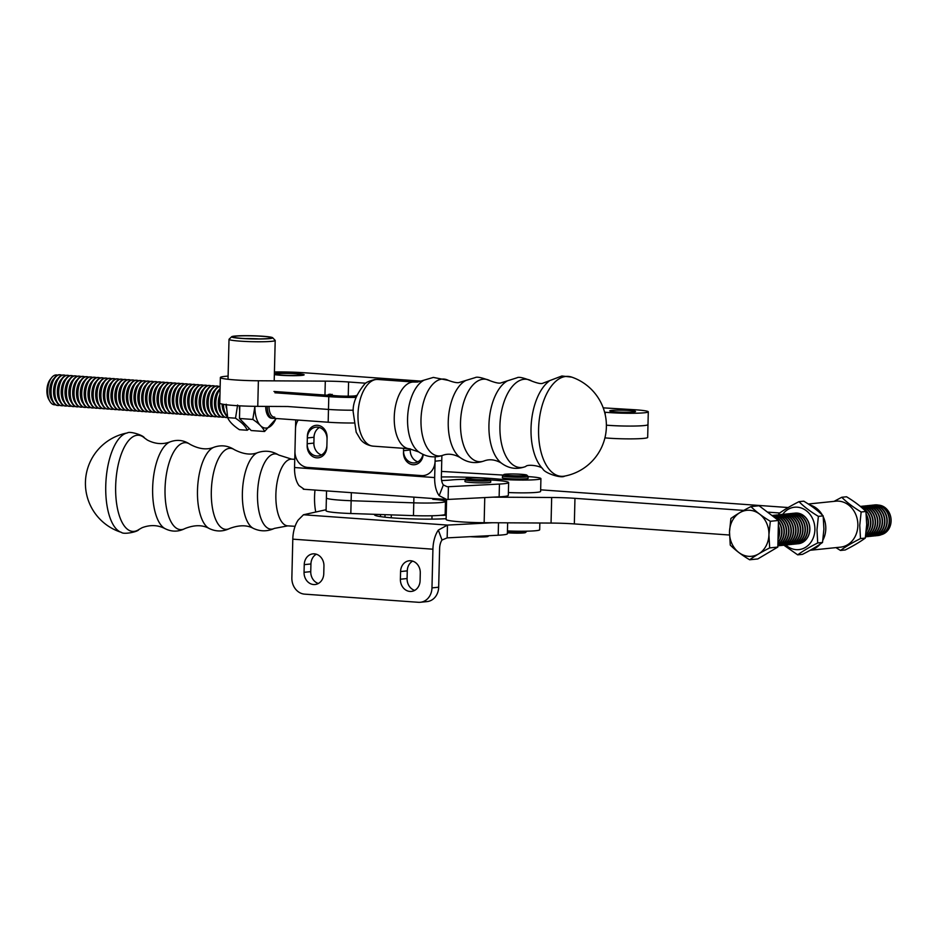 <?xml version="1.0" encoding="UTF-8"?>
<svg xmlns="http://www.w3.org/2000/svg" width="938" height="938" viewBox="0 0 938 938"><rect width="100%" height="100%" fill="white"/><g stroke="black" fill="none" stroke-linecap="round" stroke-linejoin="round"><path stroke-width="1.41" d="M446.347 510.131L445.257 510.061M507.446 530.908A25.666 1.993 1.4 0 0 539.678 529.782L539.842 523.005M440.262 515.337A51.332 3.975 -178.6 0 1 446.218 515.302M503.284 475.085L441.493 471.415M528.094 478.204A12.898 0.997 -178.6 0 1 528.164 478.298A12.898 0.997 -178.6 0 1 515.243 478.99A12.898 0.997 -178.6 0 1 502.369 477.677A12.898 0.997 -178.6 0 1 502.44 477.571M441.364 476.961A51.332 3.975 -178.6 0 1 497.844 479.025A25.666 1.993 1.4 0 0 525.526 480.057A25.666 1.993 1.4 0 0 540.921 478.615A25.666 1.993 1.4 0 0 528.141 476.586M508.384 492.544A25.666 1.993 1.4 0 0 540.616 491.406L540.921 478.615M144.393 437.905A48.178 19.815 93.4 0 0 115.831 482.155A48.178 19.815 93.4 0 0 138.941 529.478L142.154 527.684C150.291 524.635 157.901 524.952 164.971 528.61A44.25 18.197 93.4 0 1 152.8 484.36A44.25 18.197 93.4 0 1 170.141 441.857C162.684 444.659 155.098 444.061 147.372 440.063L144.393 437.905C143.784 435.396 129.737 430.87 127.357 432.934A50.077 20.589 93.4 0 0 127.275 432.946A50.077 20.589 93.4 0 0 105.924 481.663A50.077 20.589 93.4 0 0 121.436 532.397A50.077 20.589 93.4 0 0 121.448 532.397M526.804 531.189L526.804 531.26A12.827 0.997 -178.6 0 1 526.757 531.33A12.827 0.997 -178.6 0 1 522.865 531.869A12.827 0.997 -178.6 0 1 507.435 531.635M507.399 532.796A11.549 0.891 1.4 0 0 521.938 533.054A11.549 0.891 1.4 0 0 525.456 532.573L526.757 531.33M528.141 476.516L528.094 478.298A12.827 0.997 -178.6 0 1 515.243 478.978A12.827 0.997 -178.6 0 1 502.44 477.677L502.487 475.883A12.827 0.997 1.4 0 0 510.272 476.985A12.827 0.997 1.4 0 0 524.201 477.125A12.827 0.997 1.4 0 0 528.141 476.516A12.827 0.997 1.4 0 0 528.106 476.434L526.851 475.132A11.549 0.891 -178.6 0 1 523.345 475.754A11.549 0.891 -178.6 0 1 510.401 475.601A11.549 0.891 -178.6 0 1 503.835 474.569A11.549 0.891 -178.6 0 1 515.361 474.018A11.549 0.891 -178.6 0 1 526.851 475.132M503.835 474.569L502.522 475.812A12.827 0.997 1.4 0 0 502.487 475.883M470.337 536.665A11.549 0.891 1.4 0 0 484.512 536.899A11.549 0.891 1.4 0 0 488.03 536.419L488.768 535.704M490.715 480.35L490.668 482.144A12.827 0.997 -178.6 0 1 477.817 482.824A12.827 0.997 -178.6 0 1 465.014 481.522L465.06 479.728A12.827 0.997 1.4 0 0 472.846 480.831A12.827 0.997 1.4 0 0 486.775 480.971A12.827 0.997 1.4 0 0 490.715 480.35A12.827 0.997 1.4 0 0 490.68 480.279L489.425 478.978A11.549 0.891 -178.6 0 1 485.919 479.599A11.549 0.891 -178.6 0 1 472.975 479.447A11.549 0.891 -178.6 0 1 466.409 478.415A11.549 0.891 -178.6 0 1 477.934 477.864A11.549 0.891 -178.6 0 1 489.425 478.978M466.409 478.415L465.096 479.646A12.827 0.997 1.4 0 0 465.06 479.728M775.28 515.185A15.395 13.12 84.1 0 1 776.301 515.032A15.395 13.12 84.1 0 1 791.015 531.295A15.395 13.12 84.1 0 1 779.443 545.67A15.395 13.12 84.1 0 1 778.423 545.728M768.926 534.707L769.676 547.909C761.55 552.013 754.879 555.976 749.638 559.775C741.735 555.026 735.275 550.125 730.256 545.084L729.506 531.893L730.901 518.468C736.142 514.657 742.814 510.706 750.939 506.602C755.958 511.644 762.418 516.545 770.333 521.294L768.926 534.707A23.098 19.686 84.1 0 1 748.653 556.328A23.098 19.686 84.1 0 1 729.506 531.893A23.098 19.686 84.1 0 1 749.779 510.272A23.098 19.686 84.1 0 1 768.926 534.707M770.333 521.294L778.47 520.461L777.825 547.065L757.787 558.942L749.638 559.775M865.516 536.724A15.395 13.12 -95.9 0 0 875.517 522.618A15.395 13.12 -95.9 0 0 860.803 506.356A15.395 13.12 -95.9 0 0 860.65 506.379M860.334 506.414A15.395 13.12 84.1 0 1 860.509 506.391A15.395 13.12 84.1 0 1 875.224 522.654A15.395 13.12 84.1 0 1 865.516 536.677M861.834 506.297A15.395 13.12 84.1 0 1 862.843 506.145A15.395 13.12 84.1 0 1 877.558 522.407A15.395 13.12 84.1 0 1 865.997 536.782A15.395 13.12 84.1 0 1 865.493 536.829M866.137 536.771A15.395 13.12 -95.9 0 0 866.29 536.759A15.395 13.12 -95.9 0 0 877.851 522.384A15.395 13.12 -95.9 0 0 863.136 506.121A15.395 13.12 -95.9 0 0 862.995 506.133M793.63 544.216A15.395 13.12 -95.9 0 0 793.771 544.204A15.395 13.12 -95.9 0 0 805.343 529.829A15.395 13.12 -95.9 0 0 790.628 513.567A15.395 13.12 -95.9 0 0 790.476 513.578M878.296 505.101A14.973 12.757 84.1 0 1 891.1 520.953A14.973 12.757 84.1 0 1 881.333 534.672M778.47 520.461L759.088 505.758L750.939 506.602M865.844 534.531A15.395 13.12 -95.9 0 0 870.839 523.099A15.395 13.12 -95.9 0 0 861.928 507.775M789.315 513.754A15.395 13.12 84.1 0 1 790.335 513.602A15.395 13.12 84.1 0 1 805.05 529.853A15.395 13.12 84.1 0 1 793.478 544.239A15.395 13.12 84.1 0 1 792.458 544.286M777.93 542.703A15.395 13.12 -95.9 0 0 781.952 532.233A15.395 13.12 -95.9 0 0 778.458 521.211M877.839 535.575A15.395 13.12 -95.9 0 0 877.98 535.551A15.395 13.12 -95.9 0 0 889.552 521.176A15.395 13.12 -95.9 0 0 874.837 504.914A15.395 13.12 -95.9 0 0 874.685 504.937M866.231 531.459A15.395 13.12 -95.9 0 0 868.494 523.345A15.395 13.12 -95.9 0 0 866.255 514.223M866.325 514.927A15.395 13.12 84.1 0 1 868.201 523.369A15.395 13.12 84.1 0 1 866.29 530.849M860.615 506.649A15.395 13.12 84.1 0 1 872.879 522.888A15.395 13.12 84.1 0 1 865.645 535.915M865.622 536.044A15.395 13.12 -95.9 0 0 873.172 522.865A15.395 13.12 -95.9 0 0 860.533 506.579M779.595 545.658A15.395 13.12 -95.9 0 0 779.736 545.646A15.395 13.12 -95.9 0 0 791.309 531.271A15.395 13.12 -95.9 0 0 776.594 515.009A15.395 13.12 -95.9 0 0 776.441 515.021M777.825 547.065L769.676 547.909M786.607 544.943A15.395 13.12 -95.9 0 0 786.759 544.919A15.395 13.12 -95.9 0 0 798.32 530.545A15.395 13.12 -95.9 0 0 783.605 514.282A15.395 13.12 -95.9 0 0 783.465 514.305M778.446 521.622A15.395 13.12 84.1 0 1 781.659 532.256A15.395 13.12 84.1 0 1 777.942 542.399M864.168 506.063A15.395 13.12 84.1 0 1 865.188 505.91A15.395 13.12 84.1 0 1 879.903 522.173A15.395 13.12 84.1 0 1 868.33 536.548A15.395 13.12 84.1 0 1 867.31 536.606M778.012 539.327A15.395 13.12 -95.9 0 0 779.607 532.467A15.395 13.12 -95.9 0 0 778.352 525.409M873.524 505.101A15.395 13.12 84.1 0 1 874.544 504.949A15.395 13.12 84.1 0 1 889.259 521.211A15.395 13.12 84.1 0 1 877.687 535.586A15.395 13.12 84.1 0 1 876.667 535.645M866.513 505.817A15.395 13.12 84.1 0 1 867.521 505.664A15.395 13.12 84.1 0 1 882.236 521.927A15.395 13.12 84.1 0 1 870.675 536.313A15.395 13.12 84.1 0 1 869.643 536.36M870.816 536.29A15.395 13.12 -95.9 0 0 870.968 536.278A15.395 13.12 -95.9 0 0 882.529 521.903A15.395 13.12 -95.9 0 0 867.814 505.641A15.395 13.12 -95.9 0 0 867.673 505.652M788.952 544.697A15.395 13.12 -95.9 0 0 789.093 544.685A15.395 13.12 -95.9 0 0 800.665 530.31A15.395 13.12 -95.9 0 0 785.95 514.047A15.395 13.12 -95.9 0 0 785.798 514.059M784.637 514.223A15.395 13.12 84.1 0 1 785.657 514.083A15.395 13.12 84.1 0 1 800.372 530.333A15.395 13.12 84.1 0 1 788.799 544.72A15.395 13.12 84.1 0 1 787.779 544.767M873.161 536.055A15.395 13.12 -95.9 0 0 873.301 536.032A15.395 13.12 -95.9 0 0 884.874 521.657A15.395 13.12 -95.9 0 0 870.159 505.394A15.395 13.12 -95.9 0 0 870.007 505.418M871.191 505.348A15.395 13.12 84.1 0 1 872.199 505.195A15.395 13.12 84.1 0 1 886.914 521.446A15.395 13.12 84.1 0 1 875.353 535.833A15.395 13.12 84.1 0 1 874.322 535.879M875.494 535.809A15.395 13.12 -95.9 0 0 875.646 535.797A15.395 13.12 -95.9 0 0 887.207 521.422A15.395 13.12 -95.9 0 0 872.492 505.16A15.395 13.12 -95.9 0 0 872.352 505.172M868.846 505.582A15.395 13.12 84.1 0 1 869.866 505.43A15.395 13.12 84.1 0 1 884.581 521.692A15.395 13.12 84.1 0 1 873.008 536.067A15.395 13.12 84.1 0 1 871.988 536.126M791.285 544.462A15.395 13.12 -95.9 0 0 791.438 544.439A15.395 13.12 -95.9 0 0 802.998 530.064A15.395 13.12 -95.9 0 0 788.283 513.801A15.395 13.12 -95.9 0 0 788.143 513.825M786.982 513.989A15.395 13.12 84.1 0 1 787.99 513.836A15.395 13.12 84.1 0 1 802.705 530.099A15.395 13.12 84.1 0 1 791.144 544.474A15.395 13.12 84.1 0 1 790.113 544.532M779.959 514.704A15.395 13.12 84.1 0 1 780.979 514.552A15.395 13.12 84.1 0 1 795.694 530.814A15.395 13.12 84.1 0 1 784.121 545.201A15.395 13.12 84.1 0 1 783.101 545.248M784.274 545.177A15.395 13.12 -95.9 0 0 784.414 545.166A15.395 13.12 -95.9 0 0 795.987 530.791A15.395 13.12 -95.9 0 0 781.272 514.528A15.395 13.12 -95.9 0 0 781.12 514.54M782.304 514.47A15.395 13.12 84.1 0 1 783.324 514.317A15.395 13.12 84.1 0 1 798.027 530.58A15.395 13.12 84.1 0 1 786.466 544.955A15.395 13.12 84.1 0 1 785.434 545.013M862.35 508.138A15.395 13.12 84.1 0 1 870.546 523.134A15.395 13.12 84.1 0 1 865.88 534.261M781.929 545.424A15.395 13.12 -95.9 0 0 782.081 545.4A15.395 13.12 -95.9 0 0 793.642 531.025A15.395 13.12 -95.9 0 0 778.927 514.763A15.395 13.12 -95.9 0 0 778.786 514.786M777.625 514.95A15.395 13.12 84.1 0 1 778.646 514.798A15.395 13.12 84.1 0 1 793.349 531.06A15.395 13.12 84.1 0 1 781.788 545.435A15.395 13.12 84.1 0 1 780.756 545.494M777.86 545.47A15.395 13.12 -95.9 0 0 786.63 531.752A15.395 13.12 -95.9 0 0 771.915 515.49A15.395 13.12 84.1 0 1 786.337 531.776A15.395 13.12 84.1 0 1 777.86 545.377M793.994 513.274A15.395 13.12 84.1 0 1 795.014 513.121A15.395 13.12 84.1 0 1 809.729 529.372A15.395 13.12 84.1 0 1 798.156 543.759A15.395 13.12 84.1 0 1 797.136 543.817M772.431 515.877A15.395 13.12 84.1 0 1 783.992 532.022A15.395 13.12 84.1 0 1 777.895 544.333M777.883 544.497A15.395 13.12 -95.9 0 0 784.285 531.987A15.395 13.12 -95.9 0 0 772.302 515.783M791.66 513.508A15.395 13.12 84.1 0 1 792.669 513.356A15.395 13.12 84.1 0 1 807.384 529.618A15.395 13.12 84.1 0 1 795.823 543.993A15.395 13.12 84.1 0 1 794.791 544.052M795.963 543.981A15.395 13.12 -95.9 0 0 796.116 543.97A15.395 13.12 -95.9 0 0 807.677 529.583A15.395 13.12 -95.9 0 0 792.962 513.321A15.395 13.12 -95.9 0 0 792.821 513.344M868.482 536.536A15.395 13.12 -95.9 0 0 868.623 536.513A15.395 13.12 -95.9 0 0 880.196 522.138A15.395 13.12 -95.9 0 0 865.481 505.875A15.395 13.12 -95.9 0 0 865.328 505.899M777.86 545.834A15.395 13.12 -95.9 0 0 788.964 531.506A15.395 13.12 -95.9 0 0 774.249 515.243A15.395 13.12 -95.9 0 0 774.108 515.267M772.947 515.431A15.395 13.12 84.1 0 1 773.967 515.279A15.395 13.12 84.1 0 1 788.67 531.541A15.395 13.12 84.1 0 1 777.86 545.81M817.725 542.961L816.975 529.782L818.382 516.369L823.165 515.877L823.916 529.067L822.52 542.469C817.279 546.279 810.608 550.243 802.471 554.358L797.687 554.85C802.916 551.028 809.6 547.077 817.725 542.961L822.52 542.469M783.91 545.213L797.687 554.85M818.382 516.369C810.467 511.62 804.007 506.719 798.988 501.666C790.863 505.77 784.18 509.733 778.95 513.543L778.739 514.786M798.988 501.666L803.772 501.173C811.687 505.922 818.147 510.823 823.165 515.877M785.798 545.001A21.304 18.15 -95.9 0 0 811.1 541.976A21.304 18.15 -95.9 0 0 808.052 512.218A21.304 18.15 -95.9 0 0 782.655 514.399M795.084 513.109A15.395 13.12 84.1 0 1 809.775 527.086A15.395 13.12 84.1 0 1 798.226 543.747M865.282 538.084C860.052 541.894 853.369 545.857 845.244 549.961L840.46 550.454C845.689 546.643 852.372 542.68 860.498 538.564L859.747 525.386L861.154 511.984L865.938 511.491L866.689 524.67L865.282 538.084L860.498 538.564M861.154 511.984C853.24 507.224 846.78 502.322 841.761 497.269L834.07 501.361M835.957 547.616L840.46 550.454M865.938 511.491C860.92 506.438 854.459 501.537 846.545 496.777L841.761 497.269M810.432 550.114A23.098 19.686 -95.9 0 0 820.199 544.087M822.896 540.147A23.098 19.686 -95.9 0 0 823.283 516.861M822.38 515.114A23.098 19.686 -95.9 0 0 809.646 504.925M810.162 550.266L840.518 547.147A23.098 19.686 -95.9 0 0 857.731 522.161A23.098 19.686 -95.9 0 0 835.793 501.185L808.275 504.011M498.5 522.783L498.195 535.223L447.156 537.873L442.009 540.018A10.271 5.323 94.1 0 0 439.617 548.519L438.667 587.211A15.395 13.12 -95.9 0 1 427.107 601.586L420.412 602.266A15.395 13.12 -95.9 0 0 431.972 587.892L438.667 587.211M442.009 540.018L438.327 530.087A23.098 11.971 94.1 0 0 432.922 549.199L431.972 587.892M326.096 509.78A30.802 2.38 -178.6 0 0 324.923 509.991L303.466 514.763L298.202 520.051A23.098 11.971 -85.9 0 0 292.797 539.162L291.859 577.855A15.395 13.12 -95.9 0 0 304.616 594.141L418.465 602.302A15.395 13.12 -95.9 0 0 420.412 602.266M447.156 537.873L447.473 525.081L438.327 530.087M492.438 522.747L447.473 525.081L303.466 514.763M412.661 561.112A11.549 9.837 -95.9 0 0 407.268 570.867L407.08 578.535A11.549 9.837 -95.9 0 0 414.69 590.389M316.329 554.217A11.549 9.837 -95.9 0 0 310.935 563.961L310.748 571.641A11.549 9.837 -95.9 0 0 318.357 583.483M400.385 579.227A11.549 9.837 -95.9 0 0 411.419 591.421A11.549 9.837 -95.9 0 0 420.095 580.634L420.283 572.966A11.549 9.837 -95.9 0 0 409.249 560.772A11.549 9.837 -95.9 0 0 400.573 571.547L400.385 579.227L407.08 578.535M304.053 572.321A11.549 9.837 -95.9 0 0 315.086 584.515A11.549 9.837 -95.9 0 0 323.762 573.728L323.95 566.06A11.549 9.837 -95.9 0 0 312.917 553.866A11.549 9.837 -95.9 0 0 304.24 564.653L304.053 572.321L310.748 571.641M498.195 535.223A30.802 2.38 1.4 0 0 507.376 533.745L507.646 522.829M375.059 514.329A41.061 3.177 1.4 0 0 374.543 514.81A41.061 3.177 1.4 0 0 400.866 518.421A41.061 3.177 1.4 0 0 446.136 518.679M304.088 489.19L299.046 485.638A23.098 11.971 -85.9 0 1 294.555 467.534L295.493 428.842A15.395 13.12 -95.9 0 1 298.178 420.083M435.185 456.829L435.08 461.191A15.395 13.12 -95.9 0 1 423.507 475.566A15.395 13.12 -95.9 0 1 421.561 475.601L307.711 467.441A15.395 13.12 -95.9 0 1 294.954 451.155L295.716 419.907L294.954 451.155A15.395 13.12 -95.9 0 0 307.711 467.441L421.561 475.601A15.395 13.12 -95.9 0 0 423.507 475.566A15.395 13.12 -95.9 0 0 435.08 461.191L434.669 477.571A23.098 11.971 94.1 0 0 439.172 495.674L446.723 499.497L499.133 496.847A30.802 2.38 1.4 0 0 508.314 495.37L508.631 482.589A30.802 2.38 -178.6 0 1 499.45 484.055L448.411 486.716L448.094 499.508M439.172 495.674L443.357 484.934L446.887 486.599M447.649 486.705L448.411 486.716M443.357 484.934A10.271 5.323 -85.9 0 1 441.364 476.891L441.88 455.622M314.078 435.42L313.89 443.088A11.549 9.837 -95.9 0 0 321.5 454.942M410.246 448.821L410.223 449.994A11.549 9.837 -95.9 0 0 417.832 461.836M327.092 437.518A11.549 9.837 -95.9 0 0 316.059 425.324A11.549 9.837 -95.9 0 0 307.383 436.1L307.195 443.78A11.549 9.837 -95.9 0 0 318.228 455.974A11.549 9.837 -95.9 0 0 326.905 445.187L327.092 437.518M403.586 448.329L403.528 450.686A11.549 9.837 -95.9 0 0 414.561 462.88A11.549 9.837 -95.9 0 0 422.979 454.391M441.634 480.561A41.061 3.177 -178.6 0 0 451.565 479.951A30.802 2.38 -178.6 0 1 465.424 479.341M490.375 479.951A30.802 2.38 -178.6 0 1 508.631 482.589M465.014 481.417A12.898 0.997 1.4 0 0 464.943 481.511A12.898 0.997 1.4 0 0 474.335 482.707A12.898 0.997 1.4 0 0 488.839 482.624A12.898 0.997 1.4 0 0 490.738 482.144A12.898 0.997 1.4 0 0 490.668 482.05M432.758 499.297A28.234 2.181 -178.6 0 1 445.468 501.443A28.234 2.181 -178.6 0 1 413.775 502.838L351.14 500.716A28.234 2.181 -178.6 0 1 326.389 497.937L326.072 510.729A28.234 2.181 -178.6 0 0 350.824 513.508L351.14 500.716A28.234 2.181 -178.6 0 1 326.389 497.937L326.553 490.891M445.527 499.415L445.163 514.235A28.234 2.181 -178.6 0 1 413.47 515.63L350.824 513.508M445.468 501.443A28.234 2.181 -178.6 0 1 413.775 502.838L351.14 500.716L351.34 492.661M743.74 510.413L574.959 498.336A30.802 2.38 1.4 0 0 551.673 497.492L493.06 497.163M779.724 512.992L767.472 512.113M540.651 489.824L788.19 507.54M729.494 535.023L574.337 523.92A30.802 2.38 1.4 0 0 551.052 523.064L484.149 522.701A30.802 2.38 -178.6 0 1 446.113 519.453L446.605 499.497M280.532 375.259A15.524 1.208 -178.6 0 1 274.365 374.555A15.524 1.208 -178.6 0 0 280.532 375.259A15.524 1.208 -178.6 0 0 296.209 375.669A15.524 1.208 -178.6 0 0 304.147 374.813A15.524 1.208 -178.6 0 1 296.209 375.669A15.524 1.208 -178.6 0 1 280.532 375.259M274.388 373.605A15.524 1.208 -178.6 0 1 291.788 373.336A15.524 1.208 -178.6 0 1 304.147 374.813A15.524 1.208 -178.6 0 0 291.788 373.336A15.524 1.208 -178.6 0 0 274.388 373.605M274.94 392.788L328.792 396.645L274.94 392.788L328.792 396.645L328.476 409.437L287.696 406.517L328.476 409.437L287.696 406.517L257.762 406.353L258.384 380.769L325.298 381.145A30.802 2.38 1.4 0 1 348.584 381.989L365.773 383.22L348.584 381.989A30.802 2.38 1.4 0 0 325.298 381.145L258.384 380.769A30.802 2.38 -178.6 0 1 220.371 377.522A30.802 2.38 -178.6 0 1 224.886 376.384L228.11 376.056L224.886 376.384A30.802 2.38 -178.6 0 0 220.371 377.522L219.75 403.106A30.802 2.38 -178.6 0 0 257.762 406.353A30.802 2.38 -178.6 0 1 219.75 403.106L220.371 377.522A30.802 2.38 -178.6 0 0 258.384 380.769L257.762 406.353L287.696 406.517L328.476 409.437A28.234 2.181 1.4 0 0 353.274 410.211A28.234 2.181 1.4 0 1 328.476 409.437A28.234 2.181 1.4 0 0 353.274 410.211A28.234 2.181 1.4 0 1 328.476 409.437L328.171 422.229A28.234 2.181 1.4 0 0 353.661 423.003M304.674 372.785L421.678 381.168L304.674 372.785A30.802 2.38 -178.6 0 0 274.424 371.964A30.802 2.38 -178.6 0 1 304.674 372.785M277.671 373.652A12.827 0.997 -178.6 0 1 292.105 373.559A12.827 0.997 -178.6 0 1 301.45 374.743A12.827 0.997 -178.6 0 1 288.599 375.423A12.827 0.997 -178.6 0 1 275.795 374.121A12.827 0.997 -178.6 0 1 277.671 373.652M300.664 375.294A14.117 1.09 -178.6 0 1 284.261 375.364A14.117 1.09 -178.6 0 1 274.553 374.004A14.117 1.09 -178.6 0 1 288.646 373.336A14.117 1.09 -178.6 0 1 302.693 374.696A14.117 1.09 -178.6 0 1 300.664 375.294M328.792 396.645L328.476 409.437L328.792 396.645A28.234 2.181 1.4 0 0 356.065 397.407A28.234 2.181 1.4 0 1 328.792 396.645A28.234 2.181 1.4 0 0 356.065 397.407M330.317 394.195A15.465 1.196 1.4 0 0 328.054 394.757A15.465 1.196 1.4 0 1 330.317 394.195A15.465 1.196 1.4 0 0 328.054 394.757A15.465 1.196 1.4 0 0 339.193 396.188A15.465 1.196 1.4 0 0 356.569 396.094A15.465 1.196 1.4 0 1 339.193 396.188A15.465 1.196 1.4 0 1 328.054 394.757A15.465 1.196 1.4 0 0 339.193 396.188A15.465 1.196 1.4 0 0 356.569 396.094M274.342 417.14L274.306 418.371L328.171 422.229M356.334 395.449A12.827 0.997 -178.6 0 1 343.484 396.129A12.827 0.997 -178.6 0 1 330.68 394.828A12.827 0.997 -178.6 0 1 332.228 394.394M356.663 395.848A14.117 1.09 -178.6 0 1 355.924 395.965A14.117 1.09 -178.6 0 1 339.509 396.094A14.117 1.09 -178.6 0 1 329.437 394.71M273.943 391.474L341.315 396.188A76.998 5.968 1.4 0 0 348.467 396.645L356.182 397.102M604.94 437.87A25.666 1.993 1.4 0 0 632.482 438.867A25.666 1.993 1.4 0 0 647.677 437.425L647.982 424.633A25.666 1.993 1.4 0 0 647.982 424.621A25.666 1.993 1.4 0 1 633.478 426.063A25.666 1.993 1.4 0 1 606.405 425.184M604.6 412.181A51.332 3.975 -178.6 0 1 605.233 412.239A25.666 1.993 1.4 0 0 632.904 413.271A25.666 1.993 1.4 0 0 648.299 411.829A25.666 1.993 1.4 0 0 633.256 409.648L603.216 407.854M611.517 410.422A12.898 0.997 -178.6 0 1 626.033 410.316A12.898 0.997 -178.6 0 1 635.53 411.512A12.898 0.997 -178.6 0 1 622.609 412.192A12.898 0.997 -178.6 0 1 609.747 410.879A12.898 0.997 -178.6 0 1 611.517 410.422M606.405 425.16A25.666 1.993 1.4 0 0 633.478 426.051A25.666 1.993 1.4 0 0 647.982 424.621L648.299 411.829M531.823 381.086A44.25 22.934 -85.9 0 0 524.072 379.269A44.25 22.934 -85.9 0 0 499.919 429.358A44.25 22.934 -85.9 0 0 525.714 466.491C527.519 463.935 541.027 465.858 542.762 468.812C544.556 473.186 561.393 478.673 564.676 476.094L564.676 476.094A50.077 25.947 -85.9 0 1 538.564 430.19A50.077 25.947 -85.9 0 1 565.907 376.443A50.077 25.947 -85.9 0 1 571.77 377.135L561.897 375.986L542.656 383.302C541.062 384.017 537.451 383.267 531.823 381.086C523.662 377.768 518.749 376.654 517.096 377.756L500.998 382.88C499.344 383.572 495.686 382.856 490.023 380.722C481.921 377.592 476.985 376.548 475.238 377.604L459.339 382.446C457.568 383.114 453.863 382.423 448.247 380.371L433.368 377.416L417.668 382.012L414.057 382.059A33.416 17.318 -85.9 0 0 412.486 382.083A33.416 17.318 -85.9 0 0 394.3 415.675A33.416 17.318 -85.9 0 0 409.285 448.739L418.805 451.952C426.321 457.041 434.353 458.154 442.877 455.282C448.106 453.335 453.828 454.074 460.054 457.498A40.592 21.035 -85.9 0 1 448.423 418.031A40.592 21.035 -85.9 0 1 465.565 380.629M271.516 418.219A12.827 6.648 -85.9 0 1 265.735 406.389A12.827 6.648 -85.9 0 0 271.516 418.219A12.827 6.648 -85.9 0 1 265.735 406.389A12.827 6.648 -85.9 0 0 271.516 418.219L273.052 418.336A12.827 6.648 94.1 0 0 273.65 418.325A12.827 6.648 94.1 0 0 273.662 418.325A12.827 6.648 94.1 0 0 273.662 418.325A12.827 6.648 94.1 0 0 273.662 418.325A12.827 6.648 94.1 0 0 273.662 418.325A12.827 6.648 94.1 0 1 273.052 418.336A12.827 6.648 94.1 0 0 273.65 418.325A12.827 6.648 94.1 0 1 273.052 418.336L271.516 418.219M267.271 406.4A12.827 6.648 94.1 0 0 273.052 418.336A12.827 6.648 94.1 0 1 267.271 406.4A12.827 6.648 94.1 0 0 273.052 418.336A12.827 6.648 94.1 0 1 267.271 406.4M274.775 417.117A11.549 5.98 -85.9 0 1 269.03 406.412A11.549 5.98 -85.9 0 0 274.775 417.117A11.549 5.98 -85.9 0 1 269.03 406.412A11.549 5.98 -85.9 0 0 274.775 417.117M220.618 416.8A15.395 7.985 -85.9 0 1 218.917 417.023A15.395 7.985 -85.9 0 1 211.988 402.484A15.395 7.985 -85.9 0 1 220.16 386.35M82.943 376.419A15.395 7.985 94.1 0 0 82.708 376.384A15.395 7.985 94.1 0 0 73.574 392.576A15.395 7.985 94.1 0 0 80.504 407.115A15.395 7.985 94.1 0 0 80.738 407.115M82.685 406.916A15.395 7.985 -85.9 0 1 80.985 407.139A15.395 7.985 -85.9 0 1 74.055 392.612A15.395 7.985 -85.9 0 1 83.189 376.419A15.395 7.985 -85.9 0 1 84.83 376.888M144.253 380.805A15.395 7.985 94.1 0 0 144.006 380.781A15.395 7.985 94.1 0 0 134.884 396.962A15.395 7.985 94.1 0 0 141.802 411.501A15.395 7.985 94.1 0 0 142.048 411.512M143.983 411.313A15.395 7.985 -85.9 0 1 142.283 411.536A15.395 7.985 -85.9 0 1 135.365 396.997A15.395 7.985 -85.9 0 1 144.487 380.816A15.395 7.985 -85.9 0 1 146.14 381.285M78.851 406.646A15.395 7.985 -85.9 0 1 77.151 406.869A15.395 7.985 -85.9 0 1 70.221 392.33A15.395 7.985 -85.9 0 1 79.355 376.15A15.395 7.985 -85.9 0 1 81.008 376.619M79.109 376.138A15.395 7.985 94.1 0 0 78.874 376.115A15.395 7.985 94.1 0 0 69.74 392.295A15.395 7.985 94.1 0 0 76.67 406.834A15.395 7.985 94.1 0 0 76.916 406.846M197.883 384.65A15.395 7.985 94.1 0 0 197.648 384.627A15.395 7.985 94.1 0 0 188.526 400.807A15.395 7.985 94.1 0 0 195.444 415.346A15.395 7.985 94.1 0 0 195.69 415.358M128.916 379.702A15.395 7.985 94.1 0 0 128.682 379.679A15.395 7.985 94.1 0 0 119.56 395.871A15.395 7.985 94.1 0 0 126.478 410.398A15.395 7.985 94.1 0 0 126.724 410.41M128.658 410.211A15.395 7.985 -85.9 0 1 126.958 410.434A15.395 7.985 -85.9 0 1 120.029 395.906A15.395 7.985 -85.9 0 1 129.163 379.714A15.395 7.985 -85.9 0 1 130.816 380.183M55.424 404.747A14.973 7.762 -85.9 0 1 49.937 401.417A14.973 7.762 -85.9 0 1 47.674 390.677A14.973 7.762 -85.9 0 1 51.637 377.662A14.973 7.762 -85.9 0 1 57.546 375.153M49.937 401.417L48.811 399.482A12.64 6.554 -85.9 0 1 46.9 390.407A12.64 6.554 -85.9 0 1 50.253 379.421L51.637 377.662M276.264 418.512L264.551 431.492C263.015 427.646 259.111 423.636 252.826 419.438L254.913 406.26M275.995 418.489A23.098 11.971 -85.9 0 1 262.441 427.165A23.098 11.971 -85.9 0 1 254.913 406.318M125.094 379.433A15.395 7.985 94.1 0 0 124.848 379.409A15.395 7.985 94.1 0 0 115.726 395.59A15.395 7.985 94.1 0 0 122.655 410.129A15.395 7.985 94.1 0 0 122.89 410.141M252.826 419.438L239.483 418.489L251.196 430.542L264.551 431.492M113.592 378.612A15.395 7.985 94.1 0 0 113.357 378.589A15.395 7.985 94.1 0 0 104.224 394.769A15.395 7.985 94.1 0 0 111.153 409.308A15.395 7.985 94.1 0 0 111.399 409.32M109.5 408.839A15.395 7.985 -85.9 0 1 107.8 409.062A15.395 7.985 -85.9 0 1 100.882 394.523A15.395 7.985 -85.9 0 1 110.004 378.342A15.395 7.985 -85.9 0 1 111.657 378.811M136.585 380.253A15.395 7.985 94.1 0 0 136.35 380.23A15.395 7.985 94.1 0 0 127.216 396.411A15.395 7.985 94.1 0 0 134.146 410.95A15.395 7.985 94.1 0 0 134.38 410.961M159.577 381.907A15.395 7.985 94.1 0 0 159.331 381.883A15.395 7.985 94.1 0 0 150.209 398.064A15.395 7.985 94.1 0 0 157.138 412.603A15.395 7.985 94.1 0 0 157.373 412.614M159.308 412.415A15.395 7.985 -85.9 0 1 157.607 412.638A15.395 7.985 -85.9 0 1 150.69 398.099A15.395 7.985 -85.9 0 1 159.812 381.918A15.395 7.985 -85.9 0 1 161.465 382.376M90.611 376.959A15.395 7.985 94.1 0 0 90.365 376.935A15.395 7.985 94.1 0 0 81.243 393.128A15.395 7.985 94.1 0 0 88.172 407.655A15.395 7.985 94.1 0 0 88.407 407.667M197.625 415.159A15.395 7.985 -85.9 0 1 195.925 415.382A15.395 7.985 -85.9 0 1 188.995 400.843A15.395 7.985 -85.9 0 1 198.129 384.662A15.395 7.985 -85.9 0 1 199.782 385.119M124.824 409.941A15.395 7.985 -85.9 0 1 123.124 410.164A15.395 7.985 -85.9 0 1 116.206 395.625A15.395 7.985 -85.9 0 1 125.329 379.444A15.395 7.985 -85.9 0 1 126.982 379.913M59.95 374.766A15.395 7.985 94.1 0 0 59.715 374.743A15.395 7.985 94.1 0 0 50.593 390.923A15.395 7.985 94.1 0 0 57.511 405.462A15.395 7.985 94.1 0 0 57.757 405.474M178.466 413.787A15.395 7.985 -85.9 0 1 176.766 414.01A15.395 7.985 -85.9 0 1 169.848 399.471A15.395 7.985 -85.9 0 1 178.97 383.29A15.395 7.985 -85.9 0 1 180.624 383.748M178.736 383.279A15.395 7.985 94.1 0 0 178.49 383.255A15.395 7.985 94.1 0 0 169.368 399.436A15.395 7.985 94.1 0 0 176.285 413.975A15.395 7.985 94.1 0 0 176.532 413.986M174.644 413.506A15.395 7.985 -85.9 0 1 172.944 413.728A15.395 7.985 -85.9 0 1 166.014 399.201A15.395 7.985 -85.9 0 1 175.136 383.009A15.395 7.985 -85.9 0 1 176.79 383.478M94.433 377.24A15.395 7.985 94.1 0 0 94.199 377.217A15.395 7.985 94.1 0 0 85.077 393.397A15.395 7.985 94.1 0 0 91.994 407.936A15.395 7.985 94.1 0 0 92.241 407.948M94.175 407.749A15.395 7.985 -85.9 0 1 92.475 407.971A15.395 7.985 -85.9 0 1 85.546 393.432A15.395 7.985 -85.9 0 1 94.679 377.252A15.395 7.985 -85.9 0 1 96.333 377.709M163.4 382.176A15.395 7.985 94.1 0 0 163.165 382.153A15.395 7.985 94.1 0 0 154.043 398.333A15.395 7.985 94.1 0 0 160.961 412.872A15.395 7.985 94.1 0 0 161.207 412.884M86.519 407.198A15.395 7.985 -85.9 0 1 84.819 407.42A15.395 7.985 -85.9 0 1 77.889 392.881A15.395 7.985 -85.9 0 1 87.011 376.701A15.395 7.985 -85.9 0 1 88.664 377.158M117.426 378.882A15.395 7.985 94.1 0 0 117.191 378.858A15.395 7.985 94.1 0 0 108.058 395.039A15.395 7.985 94.1 0 0 114.987 409.578A15.395 7.985 94.1 0 0 115.222 409.589M86.777 376.689A15.395 7.985 94.1 0 0 86.531 376.666A15.395 7.985 94.1 0 0 77.408 392.846A15.395 7.985 94.1 0 0 84.338 407.385A15.395 7.985 94.1 0 0 84.572 407.397M220.16 386.268A15.395 7.985 94.1 0 0 211.507 402.461A15.395 7.985 94.1 0 0 218.437 416.988A15.395 7.985 94.1 0 0 218.671 417M151.909 381.356A15.395 7.985 94.1 0 0 151.675 381.332A15.395 7.985 94.1 0 0 142.541 397.513A15.395 7.985 94.1 0 0 149.47 412.052A15.395 7.985 94.1 0 0 149.705 412.063M239.8 405.826L239.483 418.489M209.385 385.471A15.395 7.985 94.1 0 0 209.139 385.448A15.395 7.985 94.1 0 0 200.017 401.628A15.395 7.985 94.1 0 0 206.946 416.167A15.395 7.985 94.1 0 0 207.181 416.179M75.017 406.365A15.395 7.985 -85.9 0 1 73.316 406.6A15.395 7.985 -85.9 0 1 66.399 392.061A15.395 7.985 -85.9 0 1 75.521 375.88A15.395 7.985 -85.9 0 1 77.174 376.337M147.817 411.583A15.395 7.985 -85.9 0 1 146.117 411.805A15.395 7.985 -85.9 0 1 139.187 397.278A15.395 7.985 -85.9 0 1 148.321 381.086A15.395 7.985 -85.9 0 1 149.974 381.555M239.682 410.621A21.34 11.057 -85.9 0 1 239.401 405.802M59.692 405.275A15.395 7.985 -85.9 0 1 57.992 405.497A15.395 7.985 -85.9 0 1 51.062 390.958A15.395 7.985 -85.9 0 1 60.196 374.778A15.395 7.985 -85.9 0 1 61.849 375.247M167.234 382.458A15.395 7.985 94.1 0 0 166.999 382.434A15.395 7.985 94.1 0 0 157.865 398.615A15.395 7.985 94.1 0 0 164.795 413.154A15.395 7.985 94.1 0 0 165.041 413.154M71.194 406.095A15.395 7.985 -85.9 0 1 69.494 406.318A15.395 7.985 -85.9 0 1 62.565 391.779A15.395 7.985 -85.9 0 1 71.687 375.599A15.395 7.985 -85.9 0 1 73.34 376.068M71.452 375.587A15.395 7.985 94.1 0 0 71.206 375.563A15.395 7.985 94.1 0 0 62.084 391.744A15.395 7.985 94.1 0 0 69.013 406.283A15.395 7.985 94.1 0 0 69.248 406.295M186.392 383.83A15.395 7.985 94.1 0 0 186.158 383.806A15.395 7.985 94.1 0 0 177.024 399.987A15.395 7.985 94.1 0 0 183.954 414.526A15.395 7.985 94.1 0 0 184.188 414.537M186.134 414.326A15.395 7.985 -85.9 0 1 184.434 414.561A15.395 7.985 -85.9 0 1 177.505 400.022A15.395 7.985 -85.9 0 1 186.639 383.841A15.395 7.985 -85.9 0 1 188.28 384.299M171.068 382.727A15.395 7.985 94.1 0 0 170.833 382.704A15.395 7.985 94.1 0 0 161.699 398.885A15.395 7.985 94.1 0 0 168.629 413.424A15.395 7.985 94.1 0 0 168.863 413.435M166.976 412.954A15.395 7.985 -85.9 0 1 165.276 413.189A15.395 7.985 -85.9 0 1 158.346 398.65A15.395 7.985 -85.9 0 1 167.48 382.458A15.395 7.985 -85.9 0 1 169.133 382.927M205.551 385.201A15.395 7.985 94.1 0 0 205.316 385.178A15.395 7.985 94.1 0 0 196.183 401.358A15.395 7.985 94.1 0 0 203.112 415.897A15.395 7.985 94.1 0 0 203.347 415.909M205.293 415.698A15.395 7.985 -85.9 0 1 203.593 415.933A15.395 7.985 -85.9 0 1 196.663 401.394A15.395 7.985 -85.9 0 1 205.785 385.213A15.395 7.985 -85.9 0 1 207.439 385.67M67.618 375.317A15.395 7.985 94.1 0 0 67.384 375.294A15.395 7.985 94.1 0 0 58.25 391.474A15.395 7.985 94.1 0 0 65.179 406.013A15.395 7.985 94.1 0 0 65.414 406.025M63.526 405.544A15.395 7.985 -85.9 0 1 61.826 405.767A15.395 7.985 -85.9 0 1 54.896 391.24A15.395 7.985 -85.9 0 1 64.03 375.048A15.395 7.985 -85.9 0 1 65.683 375.517M174.902 382.997A15.395 7.985 94.1 0 0 174.656 382.974A15.395 7.985 94.1 0 0 165.534 399.166A15.395 7.985 94.1 0 0 172.463 413.693A15.395 7.985 94.1 0 0 172.698 413.705M148.075 381.086A15.395 7.985 94.1 0 0 147.841 381.051A15.395 7.985 94.1 0 0 138.707 397.243A15.395 7.985 94.1 0 0 145.636 411.782A15.395 7.985 94.1 0 0 145.882 411.782M63.784 375.036A15.395 7.985 94.1 0 0 63.55 375.012A15.395 7.985 94.1 0 0 54.416 391.205A15.395 7.985 94.1 0 0 61.345 405.732A15.395 7.985 94.1 0 0 61.591 405.744M136.327 410.762A15.395 7.985 -85.9 0 1 134.626 410.985A15.395 7.985 -85.9 0 1 127.697 396.446A15.395 7.985 -85.9 0 1 136.819 380.265A15.395 7.985 -85.9 0 1 138.472 380.734M67.36 405.826A15.395 7.985 -85.9 0 1 65.66 406.048A15.395 7.985 -85.9 0 1 58.731 391.509A15.395 7.985 -85.9 0 1 67.853 375.329A15.395 7.985 -85.9 0 1 69.506 375.786M102.101 377.791A15.395 7.985 94.1 0 0 101.867 377.768A15.395 7.985 94.1 0 0 92.733 393.948A15.395 7.985 94.1 0 0 99.663 408.487A15.395 7.985 94.1 0 0 99.897 408.487M109.769 378.331A15.395 7.985 94.1 0 0 109.523 378.307A15.395 7.985 94.1 0 0 100.401 394.499A15.395 7.985 94.1 0 0 107.319 409.027A15.395 7.985 94.1 0 0 107.565 409.038M182.3 414.057A15.395 7.985 -85.9 0 1 180.6 414.279A15.395 7.985 -85.9 0 1 173.671 399.74A15.395 7.985 -85.9 0 1 182.804 383.56A15.395 7.985 -85.9 0 1 184.458 384.029M98.267 377.51A15.395 7.985 94.1 0 0 98.033 377.486A15.395 7.985 94.1 0 0 88.899 393.667A15.395 7.985 94.1 0 0 95.828 408.206A15.395 7.985 94.1 0 0 96.075 408.218M98.009 408.018A15.395 7.985 -85.9 0 1 96.309 408.241A15.395 7.985 -85.9 0 1 89.38 393.702A15.395 7.985 -85.9 0 1 98.513 377.522A15.395 7.985 -85.9 0 1 100.167 377.991M163.142 412.685A15.395 7.985 -85.9 0 1 161.442 412.908A15.395 7.985 -85.9 0 1 154.512 398.369A15.395 7.985 -85.9 0 1 163.646 382.188A15.395 7.985 -85.9 0 1 165.299 382.657M155.743 381.625A15.395 7.985 94.1 0 0 155.497 381.602A15.395 7.985 94.1 0 0 146.375 397.794A15.395 7.985 94.1 0 0 153.304 412.321A15.395 7.985 94.1 0 0 153.539 412.333M155.485 412.134A15.395 7.985 -85.9 0 1 153.785 412.357A15.395 7.985 -85.9 0 1 146.856 397.818A15.395 7.985 -85.9 0 1 155.978 381.637A15.395 7.985 -85.9 0 1 157.631 382.106M121.26 379.163A15.395 7.985 94.1 0 0 121.014 379.14A15.395 7.985 94.1 0 0 111.892 395.32A15.395 7.985 94.1 0 0 118.821 409.859A15.395 7.985 94.1 0 0 119.056 409.859M117.168 409.39A15.395 7.985 -85.9 0 1 115.468 409.613A15.395 7.985 -85.9 0 1 108.538 395.074A15.395 7.985 -85.9 0 1 117.672 378.893A15.395 7.985 -85.9 0 1 119.314 379.362M105.677 408.569A15.395 7.985 -85.9 0 1 103.977 408.792A15.395 7.985 -85.9 0 1 97.048 394.253A15.395 7.985 -85.9 0 1 106.17 378.073A15.395 7.985 -85.9 0 1 107.823 378.53M101.843 408.288A15.395 7.985 -85.9 0 1 100.143 408.511A15.395 7.985 -85.9 0 1 93.214 393.983A15.395 7.985 -85.9 0 1 102.336 377.791A15.395 7.985 -85.9 0 1 103.989 378.26M170.81 413.236A15.395 7.985 -85.9 0 1 169.11 413.459A15.395 7.985 -85.9 0 1 162.18 398.92A15.395 7.985 -85.9 0 1 171.302 382.739A15.395 7.985 -85.9 0 1 172.955 383.196M201.717 384.92A15.395 7.985 94.1 0 0 201.482 384.897A15.395 7.985 94.1 0 0 192.349 401.077A15.395 7.985 94.1 0 0 199.278 415.616A15.395 7.985 94.1 0 0 199.524 415.628M201.459 415.428A15.395 7.985 -85.9 0 1 199.759 415.651A15.395 7.985 -85.9 0 1 192.829 401.112A15.395 7.985 -85.9 0 1 201.963 384.932A15.395 7.985 -85.9 0 1 203.616 385.401M212.949 416.249A15.395 7.985 -85.9 0 1 211.249 416.472A15.395 7.985 -85.9 0 1 204.332 401.945A15.395 7.985 -85.9 0 1 213.454 385.753A15.395 7.985 -85.9 0 1 215.107 386.221M213.219 385.753A15.395 7.985 94.1 0 0 212.973 385.717A15.395 7.985 94.1 0 0 203.851 401.91A15.395 7.985 94.1 0 0 210.769 416.449A15.395 7.985 94.1 0 0 211.015 416.449M209.127 415.98A15.395 7.985 -85.9 0 1 207.427 416.202A15.395 7.985 -85.9 0 1 200.498 401.663A15.395 7.985 -85.9 0 1 209.62 385.483A15.395 7.985 -85.9 0 1 211.273 385.952M113.334 409.12A15.395 7.985 -85.9 0 1 111.634 409.343A15.395 7.985 -85.9 0 1 104.704 394.804A15.395 7.985 -85.9 0 1 113.838 378.624A15.395 7.985 -85.9 0 1 115.491 379.081M90.341 407.467A15.395 7.985 -85.9 0 1 88.641 407.69A15.395 7.985 -85.9 0 1 81.723 393.151A15.395 7.985 -85.9 0 1 90.845 376.97A15.395 7.985 -85.9 0 1 92.499 377.439M217.041 386.022A15.395 7.985 94.1 0 0 216.807 385.999A15.395 7.985 94.1 0 0 207.673 402.179A15.395 7.985 94.1 0 0 214.603 416.718A15.395 7.985 94.1 0 0 214.849 416.73M216.784 416.531A15.395 7.985 -85.9 0 1 215.083 416.753A15.395 7.985 -85.9 0 1 208.154 402.214A15.395 7.985 -85.9 0 1 217.288 386.034A15.395 7.985 -85.9 0 1 218.941 386.491M151.651 411.864A15.395 7.985 -85.9 0 1 149.951 412.087A15.395 7.985 -85.9 0 1 143.022 397.548A15.395 7.985 -85.9 0 1 152.155 381.367A15.395 7.985 -85.9 0 1 153.797 381.825M227.653 417.516A15.395 7.985 -85.9 0 1 226.574 417.574A15.395 7.985 -85.9 0 1 219.656 403.035A15.395 7.985 -85.9 0 1 219.809 400.632M190.226 384.099A15.395 7.985 94.1 0 0 189.992 384.076A15.395 7.985 94.1 0 0 180.858 400.256A15.395 7.985 94.1 0 0 187.788 414.795A15.395 7.985 94.1 0 0 188.022 414.807M189.968 414.608A15.395 7.985 -85.9 0 1 188.268 414.831A15.395 7.985 -85.9 0 1 181.339 400.291A15.395 7.985 -85.9 0 1 190.461 384.111A15.395 7.985 -85.9 0 1 192.114 384.58M182.558 383.548A15.395 7.985 94.1 0 0 182.324 383.525A15.395 7.985 94.1 0 0 173.19 399.705A15.395 7.985 94.1 0 0 180.119 414.244A15.395 7.985 94.1 0 0 180.366 414.256M227.43 416.449A15.395 7.985 -85.9 0 1 223.479 404.337M222.998 404.255A15.395 7.985 94.1 0 0 227.524 416.882M219.891 397.22A15.395 7.985 94.1 0 0 219.175 403A15.395 7.985 94.1 0 0 226.105 417.539A15.395 7.985 94.1 0 0 226.339 417.551M193.791 414.877A15.395 7.985 -85.9 0 1 192.091 415.1A15.395 7.985 -85.9 0 1 185.173 400.573A15.395 7.985 -85.9 0 1 194.295 384.381A15.395 7.985 -85.9 0 1 195.948 384.85M194.06 384.369A15.395 7.985 94.1 0 0 193.814 384.346A15.395 7.985 94.1 0 0 184.692 400.538A15.395 7.985 94.1 0 0 191.622 415.065A15.395 7.985 94.1 0 0 191.856 415.077M75.286 375.868A15.395 7.985 94.1 0 0 75.04 375.845A15.395 7.985 94.1 0 0 65.918 392.025A15.395 7.985 94.1 0 0 72.836 406.564A15.395 7.985 94.1 0 0 73.082 406.576M105.935 378.061A15.395 7.985 94.1 0 0 105.689 378.037A15.395 7.985 94.1 0 0 96.567 394.218A15.395 7.985 94.1 0 0 103.497 408.757A15.395 7.985 94.1 0 0 103.731 408.769M140.419 380.535A15.395 7.985 94.1 0 0 140.172 380.511A15.395 7.985 94.1 0 0 131.05 396.692A15.395 7.985 94.1 0 0 137.98 411.231A15.395 7.985 94.1 0 0 138.214 411.243M140.161 411.032A15.395 7.985 -85.9 0 1 138.461 411.266A15.395 7.985 -85.9 0 1 131.531 396.727A15.395 7.985 -85.9 0 1 140.653 380.547A15.395 7.985 -85.9 0 1 142.306 381.004M220.102 388.555A15.395 7.985 94.1 0 0 215.341 402.73A15.395 7.985 94.1 0 0 222.271 417.269A15.395 7.985 94.1 0 0 222.505 417.281M224.452 417.082A15.395 7.985 -85.9 0 1 222.752 417.304A15.395 7.985 -85.9 0 1 215.822 402.765A15.395 7.985 -85.9 0 1 220.09 389.141M132.75 379.984A15.395 7.985 94.1 0 0 132.516 379.96A15.395 7.985 94.1 0 0 123.382 396.141A15.395 7.985 94.1 0 0 130.312 410.68A15.395 7.985 94.1 0 0 130.558 410.692M121.002 409.66A15.395 7.985 -85.9 0 1 119.302 409.894A15.395 7.985 -85.9 0 1 112.372 395.355A15.395 7.985 -85.9 0 1 121.494 379.175A15.395 7.985 -85.9 0 1 123.148 379.632M132.493 410.492A15.395 7.985 -85.9 0 1 130.792 410.715A15.395 7.985 -85.9 0 1 123.863 396.176A15.395 7.985 -85.9 0 1 132.997 379.996A15.395 7.985 -85.9 0 1 134.65 380.453M227.676 417.633L226.246 404.208L227.676 417.633L235.52 418.196C241.805 422.381 245.709 426.403 247.245 430.249L249.344 428.631L247.245 430.249L239.401 429.698C233.116 425.5 229.212 421.479 227.676 417.633L235.52 418.196C241.805 422.381 245.709 426.403 247.245 430.249L239.401 429.698C233.116 425.5 229.212 421.479 227.676 417.633M237.607 405.028L235.52 418.196L237.607 405.028M231.698 336.719L229.083 339.204A23.098 1.794 1.4 0 0 229.013 339.333A23.098 1.794 1.4 0 0 252.052 341.69A23.098 1.794 1.4 0 0 275.197 340.471A23.098 1.794 1.4 0 0 275.127 340.33L272.63 337.715A20.53 1.595 1.4 0 0 262.863 336.25A20.53 1.595 1.4 0 0 231.698 336.719A20.53 1.595 1.4 0 0 252.123 338.935A20.53 1.595 1.4 0 0 272.63 337.715M262.194 336.32A19.252 1.489 1.4 0 0 242.121 335.827A19.252 1.489 1.4 0 0 232.976 336.988A19.252 1.489 1.4 0 0 252.123 338.829A19.252 1.489 1.4 0 0 271.352 337.926A19.252 1.489 1.4 0 0 262.194 336.32M259.169 338.899A16.685 1.29 1.4 0 0 245.088 338.559M314.031 437.26L313.843 444.929L314.031 437.26A11.549 9.837 -95.9 0 1 319.424 427.505A11.549 9.837 -95.9 0 0 314.031 437.26L307.336 437.94L307.148 445.62A11.549 9.837 -95.9 0 0 318.181 457.814A11.549 9.837 -95.9 0 0 326.858 447.027L327.045 439.359A11.549 9.837 -95.9 0 0 316.012 427.165A11.549 9.837 -95.9 0 0 307.336 437.94L307.148 445.62A11.549 9.837 -95.9 0 0 318.181 457.814A11.549 9.837 -95.9 0 0 326.858 447.027L327.045 439.359A11.549 9.837 -95.9 0 0 316.012 427.165A11.549 9.837 -95.9 0 0 307.336 437.94L314.031 437.26M403.481 452.515A11.549 9.837 -95.9 0 0 414.514 464.72A11.549 9.837 -95.9 0 0 423.167 454.473A11.549 9.837 -95.9 0 1 414.514 464.72A11.549 9.837 -95.9 0 1 403.481 452.515M432.019 515.759L431.937 519.124M497.808 480.502L497.844 479.025M278.762 455.059C272.184 451.026 265.243 450.193 257.95 452.55A38.54 15.852 93.4 0 0 242.52 489.695A38.54 15.852 93.4 0 0 253.424 528.411C260.401 531.623 267.389 531.611 274.4 528.399L287.72 525.866A33.416 13.742 93.4 0 1 275.995 491.688A33.416 13.742 93.4 0 1 291.695 459.151L278.762 455.059A37.684 15.5 93.4 0 0 257.657 490.597A37.684 15.5 93.4 0 0 274.4 528.399M257.95 452.55C251.22 455.27 243.364 454.309 234.371 449.677A40.592 16.696 93.4 0 0 211.46 487.854A40.592 16.696 93.4 0 0 229.681 528.469C239.155 524.928 247.081 524.917 253.424 528.411M234.371 449.677C228.016 445.585 221.239 444.764 214.04 447.215A41.378 17.013 93.4 0 0 197.637 487.021A41.378 17.013 93.4 0 0 209.197 528.504C216.057 531.787 222.881 531.776 229.681 528.469M214.04 447.215C206.97 450.123 198.95 449.15 189.98 444.284A43.547 17.904 93.4 0 0 165.194 485.098A43.547 17.904 93.4 0 0 184.962 528.551C194.447 524.799 202.526 524.776 209.197 528.504M315.004 490.058A33.416 13.742 93.4 0 0 315.754 512.031M292.797 539.162L432.922 549.199M380.535 514.516L380.488 516.604M400.573 571.547L407.268 570.867M304.24 564.653L310.935 563.961M434.669 477.571L294.555 467.534M499.133 496.847L499.45 484.055M403.528 450.686L410.223 449.994M307.195 443.78L313.89 443.088M413.47 515.63L413.916 497.152M551.673 497.492L551.052 523.064M574.959 498.336L574.337 523.92M484.758 497.597L484.149 522.701M325.298 381.145L324.958 395.039L325.298 381.145M348.584 381.989L348.233 396.176L348.584 381.989M605.174 414.49L605.233 412.239M542.762 468.812A48.178 24.963 -85.9 0 1 531.236 423.964A48.178 24.963 -85.9 0 1 549.035 381.215M442.959 455.258A38.54 19.968 -85.9 0 1 420.974 422.252A38.54 19.968 -85.9 0 1 442.021 379.093A38.54 19.968 -85.9 0 1 448.247 380.371M418.829 451.975A37.684 19.534 -85.9 0 1 407.737 415.147A37.684 19.534 -85.9 0 1 423.941 380.242M460.054 457.498C467.523 462.833 475.601 463.958 484.278 460.886A41.378 21.445 -85.9 0 1 460.488 425.723A41.378 21.445 -85.9 0 1 483.07 379.21A41.378 21.445 -85.9 0 1 490.023 380.722M484.278 460.886C489.648 458.893 495.311 459.608 501.267 463.02A43.547 22.571 -85.9 0 1 489.132 420.951A43.547 22.571 -85.9 0 1 507.141 381.027M409.285 448.739L373.019 446.136A33.416 17.318 -85.9 0 1 358.035 413.072A33.416 17.318 -85.9 0 1 376.22 379.491A33.416 17.318 -85.9 0 1 377.791 379.468L414.057 382.059M217.206 412.896A12.968 6.718 -85.9 0 1 214.45 402.449A12.968 6.718 -85.9 0 1 218.835 390.149M75.439 402.73A12.968 6.718 -85.9 0 1 72.695 392.283A12.968 6.718 -85.9 0 1 77.068 379.996M67.77 402.191A12.968 6.718 -85.9 0 1 65.027 391.744A12.968 6.718 -85.9 0 1 69.4 379.444M52.446 401.089A12.968 6.718 -85.9 0 1 49.702 390.642A12.968 6.718 -85.9 0 1 54.076 378.354M106.088 404.935A12.968 6.718 -85.9 0 1 103.344 394.488A12.968 6.718 -85.9 0 1 107.718 382.188M167.398 409.32A12.968 6.718 -85.9 0 1 164.642 398.873A12.968 6.718 -85.9 0 1 169.016 386.585M79.273 403.012A12.968 6.718 -85.9 0 1 76.517 392.565A12.968 6.718 -85.9 0 1 80.903 380.277M121.412 406.025A12.968 6.718 -85.9 0 1 118.669 395.578A12.968 6.718 -85.9 0 1 123.042 383.29M209.537 412.345A12.968 6.718 -85.9 0 1 206.794 401.898A12.968 6.718 -85.9 0 1 211.167 389.61M201.881 411.794A12.968 6.718 -85.9 0 1 199.126 401.347A12.968 6.718 -85.9 0 1 203.511 389.059M117.578 405.755A12.968 6.718 -85.9 0 1 114.835 395.308A12.968 6.718 -85.9 0 1 119.208 383.021M175.054 409.871A12.968 6.718 -85.9 0 1 172.311 399.424A12.968 6.718 -85.9 0 1 176.684 387.136M171.22 409.601A12.968 6.718 -85.9 0 1 168.477 399.154A12.968 6.718 -85.9 0 1 172.85 386.855M155.896 408.499A12.968 6.718 -85.9 0 1 153.152 398.052A12.968 6.718 -85.9 0 1 157.525 385.764M83.095 403.281A12.968 6.718 -85.9 0 1 80.351 392.834A12.968 6.718 -85.9 0 1 84.725 380.547M113.756 405.486A12.968 6.718 -85.9 0 1 111.001 395.039A12.968 6.718 -85.9 0 1 115.386 382.739M109.922 405.204A12.968 6.718 -85.9 0 1 107.178 394.757A12.968 6.718 -85.9 0 1 111.552 382.47M163.564 409.05A12.968 6.718 -85.9 0 1 160.808 398.603A12.968 6.718 -85.9 0 1 165.194 386.315M98.431 404.384A12.968 6.718 -85.9 0 1 95.676 393.937A12.968 6.718 -85.9 0 1 100.049 381.649M94.597 404.102A12.968 6.718 -85.9 0 1 91.842 393.655A12.968 6.718 -85.9 0 1 96.227 381.367M140.571 407.397A12.968 6.718 -85.9 0 1 137.827 396.95A12.968 6.718 -85.9 0 1 142.201 384.662M71.605 402.461A12.968 6.718 -85.9 0 1 68.861 392.014A12.968 6.718 -85.9 0 1 73.234 379.726M221.028 413.166A12.968 6.718 -85.9 0 1 218.284 402.719A12.968 6.718 -85.9 0 1 219.961 394.511M144.405 407.678A12.968 6.718 -85.9 0 1 141.661 397.231A12.968 6.718 -85.9 0 1 146.035 384.943M213.372 412.614A12.968 6.718 -85.9 0 1 210.628 402.168A12.968 6.718 -85.9 0 1 215.001 389.88M198.047 411.524A12.968 6.718 -85.9 0 1 195.292 401.077A12.968 6.718 -85.9 0 1 199.677 388.778M60.114 401.64A12.968 6.718 -85.9 0 1 57.359 391.193A12.968 6.718 -85.9 0 1 61.744 378.893M56.28 401.358A12.968 6.718 -85.9 0 1 53.536 390.911A12.968 6.718 -85.9 0 1 57.91 378.624M194.213 411.243A12.968 6.718 -85.9 0 1 191.469 400.796A12.968 6.718 -85.9 0 1 195.843 388.508M186.545 410.692A12.968 6.718 -85.9 0 1 183.801 400.245A12.968 6.718 -85.9 0 1 188.175 387.957M132.915 406.858A12.968 6.718 -85.9 0 1 130.159 396.411A12.968 6.718 -85.9 0 1 134.533 384.111M125.246 406.306A12.968 6.718 -85.9 0 1 122.503 395.859A12.968 6.718 -85.9 0 1 126.876 383.572M63.948 401.91A12.968 6.718 -85.9 0 1 61.193 391.463A12.968 6.718 -85.9 0 1 65.566 379.175M129.081 406.576A12.968 6.718 -85.9 0 1 126.325 396.129A12.968 6.718 -85.9 0 1 130.71 383.841M148.239 407.948A12.968 6.718 -85.9 0 1 145.484 397.501A12.968 6.718 -85.9 0 1 149.869 385.213M86.929 403.563A12.968 6.718 -85.9 0 1 84.186 393.116A12.968 6.718 -85.9 0 1 88.559 380.816M182.722 410.422A12.968 6.718 -85.9 0 1 179.967 399.975A12.968 6.718 -85.9 0 1 184.352 387.687M178.888 410.152A12.968 6.718 -85.9 0 1 176.145 399.705A12.968 6.718 -85.9 0 1 180.518 387.406M205.703 412.063A12.968 6.718 -85.9 0 1 202.96 401.616A12.968 6.718 -85.9 0 1 207.333 389.329M159.73 408.769A12.968 6.718 -85.9 0 1 156.986 398.333A12.968 6.718 -85.9 0 1 161.359 386.034M90.763 403.832A12.968 6.718 -85.9 0 1 88.02 393.385A12.968 6.718 -85.9 0 1 92.393 381.098M102.254 404.653A12.968 6.718 -85.9 0 1 99.51 394.206A12.968 6.718 -85.9 0 1 103.883 381.918M226.304 407.96A12.968 6.718 -85.9 0 1 225.952 404.688M224.862 413.435A12.968 6.718 -85.9 0 1 222.118 404.079M190.379 410.973A12.968 6.718 -85.9 0 1 187.635 400.526A12.968 6.718 -85.9 0 1 192.009 388.238M152.062 408.229A12.968 6.718 -85.9 0 1 149.318 397.782A12.968 6.718 -85.9 0 1 153.691 385.483M136.737 407.127A12.968 6.718 -85.9 0 1 133.993 396.68A12.968 6.718 -85.9 0 1 138.367 384.392M435.08 461.191L441.763 460.499L435.08 461.191M391.228 517.776L391.298 514.88M121.436 532.397C123.558 534.73 138.038 531.893 138.941 529.478M126.876 433.028A51.332 51.332 0 0 0 121.6 532.444M294.755 459.327L291.695 459.151M295.095 526.312L287.72 525.866M170.141 441.857C177.2 439.301 183.813 440.11 189.98 444.284M164.971 528.61C171.677 531.987 178.337 531.963 184.962 528.551M384.967 517.178L385.026 514.669M303.279 489.226L446.723 499.497M564.676 476.094A51.332 51.332 0 0 0 571.781 377.135M377.791 379.468L374.919 379.503C368.751 381.145 365.281 382.727 364.495 384.275C356.534 394.007 352.758 403.164 353.157 411.735L356.194 432.242L360.485 439.418C361.071 440.039 364.249 444.846 373.019 446.136M525.714 466.491C516.908 469.821 508.759 468.66 501.267 463.02M274.201 380.851L275.197 340.471M228.028 379.28L229.013 339.333"/></g></svg>
